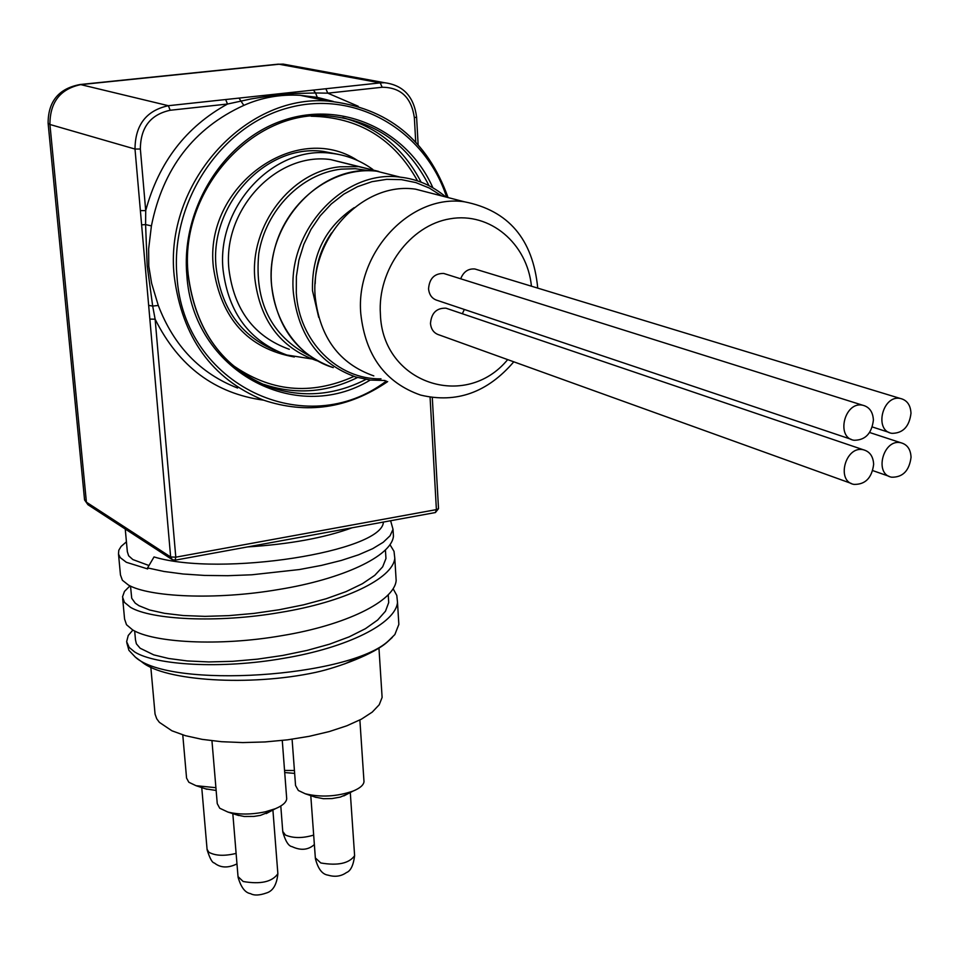 <?xml version="1.0" encoding="UTF-8"?>
<svg xmlns="http://www.w3.org/2000/svg" width="959" height="959" viewBox="0 0 959 959"><rect width="100%" height="100%" fill="white"/><g stroke="black" fill="none" stroke-linecap="round" stroke-linejoin="round"><path stroke-width="1.44" d="M120.462 574.944L122.368 580.243L128.458 585.062C149.041 596.894 214.816 600.466 278.601 589.509C342.615 579.212 391.428 556.184 393.442 536.273L393.118 530.914M390.625 520.737L393.022 529.332L390.061 535.757L383.24 542.267L372.667 548.68L358.57 554.805L341.308 560.44L321.373 565.414L299.34 569.55L251.797 574.789L227.798 575.7L204.675 575.436L183.169 574.009L163.953 571.468L147.578 567.908L154.027 556.939C220.606 577.162 382.533 551.533 383.396 522.056M126.432 541.823L121.11 546.426L118.796 550.262L118.484 554.026L120.271 557.647L126.348 562.286L147.674 568.939L147.578 567.908M124.586 619.082L126.516 624.729L132.606 629.883C153.176 642.554 218.592 646.714 282.042 635.625C345.636 625.196 394.209 601.353 396.163 580.591M390.001 544.712L394.017 551.341L394.796 558.306C392.782 578.661 344.137 602.072 280.316 612.441C216.722 623.458 151.102 619.622 130.52 607.347L124.442 602.372L122.512 596.906L124.466 591.415L129.992 585.865M126.792 642.734L128.914 650.322L135.267 657.047C169.707 689.185 349.903 677.462 388.599 640.732L394.856 634.558L398.848 624.429L398.5 618.603M393.142 588.778L396.786 595.407L397.506 602.348C395.635 623.53 347.29 647.769 283.816 658.294C220.546 669.466 155.202 665.055 134.644 651.94L129.177 647.421L126.636 641.667L128.254 635.457L132.893 630.051M130.52 586.117L131.719 598.248L135.231 603.163L139.031 605.74L149.676 610.008L164.576 613.328L183.217 615.534L204.914 616.361L228.769 615.642L253.871 613.412L279.141 609.756L303.583 604.829L326.18 598.74L346.055 591.619L362.442 583.695L374.777 575.328L382.677 566.829L385.962 558.51L385.434 550.106M127.331 551.665L128.626 555.776L132.845 559.565L148.969 565.522M135.483 639.917L136.394 643.837L140.146 648.236L153.752 654.877L168.604 658.485L187.209 660.931L208.81 661.938L232.605 661.326L257.563 659.145L282.737 655.453L307.012 650.43L329.488 644.196L349.184 636.848L365.451 628.672L377.654 620.017L385.482 611.207L388.707 602.564L388.383 597.265M373.818 375.904C339.462 363.857 319.934 337.616 315.235 297.17C309.517 238.371 363.041 181.263 415.547 189.163L436.237 194.509M537.747 288.12C532.952 239.235 508.498 210.453 464.396 201.786C410.512 193.73 355.19 253.008 360.8 313.845C365.439 355.681 385.374 382.749 420.593 395.072C456.4 403.631 487.46 392.543 513.784 361.819M507.671 359.613C465.606 410.836 382.365 383.252 380.399 314.12C377.343 269.839 410.068 225.221 450.083 218.796C490.049 211.759 527.246 243.466 531.442 286.202M851.184 483.408L439.366 334.991C434.079 333.408 431.118 329.584 430.483 323.483C431.382 313.006 436.549 307.899 445.959 308.187L448.404 309.014M460.692 278.793C463.497 271.745 468.232 268.472 474.885 268.988L477.486 269.779M851.053 439.27L437.855 300.575C432.341 299.088 429.236 295.168 428.553 288.839C429.38 278.518 434.427 273.387 443.693 273.447L446.343 274.286M462.358 313.749L464.324 309.457M911.05 457.263C909.3 470.713 902.839 477.366 891.678 477.21C873.769 474.345 883.203 438.551 900.801 442.734C907.238 444.437 910.654 449.268 911.05 457.263M910.99 413.281C909.336 426.575 902.982 433.264 891.954 433.348C873.817 430.987 882.352 394.76 900.237 398.441C906.974 400.035 910.559 404.974 910.99 413.281M873.397 420.078C871.731 433.54 865.27 440.277 854.013 440.265C835.649 437.7 844.447 401.282 862.549 405.178C869.31 406.82 872.93 411.795 873.397 420.078M873.649 464.324C871.887 477.966 865.306 484.655 853.906 484.391C835.792 481.298 845.514 445.348 863.328 449.759C869.777 451.509 873.217 456.364 873.649 464.324M344.341 795.646L347.146 794.172M237.041 814.994L244.173 816.481L253.919 816.421L260.404 815.378L270.126 811.506M269.611 811.782L266.746 813.304M284.715 772.546L294.641 773.398M205.682 788.861L216.147 790.468M381.838 693.057L382.114 697.409L379.237 704.733L372.26 712.093L361.351 719.202L346.846 725.783L329.249 731.573L309.23 736.32L287.568 739.833L265.116 741.942L242.795 742.578L221.517 741.703L202.133 739.365L185.387 735.673L171.913 730.794L159.398 722.367L156.725 718.782L155.058 714.107L150.827 667.236M211.951 740.768L217.249 803.618L219.719 808.221L227.87 812.045C238.971 814.766 251.474 814.682 265.379 811.793L275.425 808.689C282.593 805.656 286.357 802.335 286.705 798.727L286.621 797.54M292.087 739.221L295.552 785.505L298.345 790.48L305.226 793.752C320.833 797.516 336.777 796.629 353.044 791.091C359.901 788.262 363.557 785.133 364 781.705L363.905 780.326M315.02 797.073L323.411 798.703L332.03 798.571L340.313 797.085L347.661 793.908M284.559 770.437L294.425 770.521M182.773 734.906L186.561 778.085L188.839 782.256L196.044 785.697L215.907 787.699M372.811 169.443C360.248 160.321 346.247 154.926 330.819 153.26C273.495 145.36 216.278 206.688 223.075 269.887C228.506 313.113 249.772 341.488 286.849 355.01L311.555 358.918M135.998 657.598L142.064 662.07C164.672 681.07 250.011 686.548 315.703 672.367C338.359 667.44 374.573 653.93 387.688 641.667L388.599 640.732M392.303 637.423L387.688 641.667M376.719 649.339L344.593 663.928M325.868 88.743L380.22 82.882L279.117 64.241L80.772 84.62L168.364 105.706L325.868 88.743L327.774 93.167L315.559 92.963L317.273 97.374L300.131 95.313C280.196 94.198 261.423 97.554 243.826 105.382C193.718 128.266 162.91 168.448 151.414 225.904L148.645 248.908L148.777 266.111L151.63 283.361L158.283 305.453L152.685 306.077L155.13 319.191L149.856 319.107L135.003 149.053L49.928 124.478L86.406 502.192L170.642 556.951L149.856 319.107M352.361 165.056L330.687 159.59C276.672 151.798 222.536 209.494 228.913 269.083C234.044 309.961 254.171 336.705 289.318 349.316M151.414 225.904L145.588 224.574L147.195 265.811L152.685 306.077L148.957 305.43M313.509 90.182L315.559 92.963L294.293 93.538L272.704 95.504L251.21 98.897L227.511 104.04L170.199 110.261C150.479 114.565 140.541 127.487 140.362 149.017L145.708 210.632L145.588 224.574L141.92 224.838M239.079 98.202L243.826 105.382M225.653 99.532L227.511 104.04C186.022 126.828 158.762 162.359 145.708 210.632L140.386 210.62M352.097 527.786C324.538 537.855 289.666 544.232 247.482 546.93M310.788 795.634L315.343 857.897L320.797 862.968C337.772 865.869 349.04 863.448 354.614 855.716L354.554 854.889M201.75 787.579L207.072 849.29L208.81 852.227C215.331 855.848 224.43 856.243 236.106 853.414M342.783 117.681C377.81 127.295 403.907 148.789 421.085 182.15M357.515 377.51C326.791 392.651 295.576 394.952 263.893 384.403L270.21 387.28C302.684 398.045 334.583 395.432 365.906 379.416M231.682 364.468C269.958 391.847 310.704 395.827 353.943 376.407M417.537 180.879C393.969 138.611 358.498 117.07 311.136 116.231M294.329 356.988C247.937 348.608 220.966 318.7 213.401 267.273C203.74 186.442 295.875 119.815 357.683 160.561M330.819 153.26L323.267 151.39L338.851 154.459L323.267 151.39C266.194 143.514 209.302 204.459 216.111 267.297C221.121 308.402 240.985 336.189 275.701 350.622M317.477 360.872L316.086 360.464C280.388 347.661 259.973 320.402 254.854 278.661C249.688 225.497 291.045 171.433 339.989 166.794L358.69 166.65L378.757 171.445L330.687 159.59M369.383 170.738L355.333 168.688L341.008 169.156C301.33 173.795 265.751 210.081 258.774 253.572C254.207 301.809 271.145 335.902 309.553 355.861M398.932 176.804L376.683 171.193C321.193 163.234 265.223 223.135 271.529 284.811C276.636 327.103 297.218 354.71 333.276 367.621C290.253 354.83 262.55 303.368 273.579 253.272C284.128 203.08 331.37 165.931 376.683 171.193L400.263 177.151C417.393 179.105 432.545 185.698 445.707 196.955M441.691 195.912L429.332 188.06L415.81 182.582L401.485 179.645L386.717 179.333L371.912 181.695L357.479 186.681L343.802 194.162L331.275 203.967L320.234 215.811L311.004 229.381L303.823 244.305L298.908 260.165L296.379 276.516L296.295 292.915C299.052 341.536 337.808 379.704 381.011 378.853M385.027 380.495L370.246 380.052L355.813 377.007C319.287 363.941 298.477 335.902 293.394 292.879C287.137 230.136 344.041 169.108 400.263 177.151C417.417 179.117 432.581 185.722 445.779 196.967M446.642 197.194C425.245 130.676 355.753 89.367 288.335 107.84C220.822 125.605 170.211 201.798 176.959 276.156C183.361 385.938 306.616 442.147 386.321 381.023M387.676 381.586C348.309 408.486 306.82 414.636 263.222 400.035C211.759 378.757 182.09 337.46 174.226 276.132C163.905 184.44 244.521 93.886 328.122 101.091C387.16 107.372 427.079 139.523 447.889 197.518M318.724 317.417L312.49 290.625C311.627 254.734 325.521 227.079 354.171 207.671M331.562 232.917C321.025 248.201 315.571 265.116 315.187 283.696M429.033 185.698C407.767 143.922 374.489 120.69 329.189 115.991C253.332 108.271 178.853 190.469 188.18 274.382C195.432 330.795 222.776 368.424 270.21 387.28C222.62 368.28 195.228 330.603 188.036 274.25M370.222 380.052C295.54 425.676 192.447 370.833 186.825 274.813C180.963 208.355 223.938 139.87 283.588 120.259C343.142 100.156 407.743 130.927 432.893 187.796M158.283 305.453C173.795 345.959 200.227 373.483 237.592 388.035M333.276 101.45L317.273 97.374M263.605 400.167C214.888 393.478 178.734 366.482 155.13 319.191L175.797 557.179L436.393 509.613L430.076 397.242M140.362 149.017L135.003 149.053C135.183 124.958 146.307 110.501 168.364 105.706L170.199 110.261M49.928 124.478C49.916 102.265 60.201 88.971 80.772 84.62L80.065 84.524C58.787 88.492 48.13 101.39 48.106 123.22L49.928 124.478M415.726 142.04L414.36 117.693C411.435 97.494 400.706 87.353 382.161 87.257L380.22 82.882L384.583 82.726L283.217 64.109L277.031 64.289M291.356 65.608L278.302 64.157L80.065 84.524M382.161 87.257L327.774 93.167L358.198 106.245M48.13 123.423L84.524 499.519L87.964 504.734L84.56 499.939M435.422 512.538L438.503 508.654L436.393 509.613L435.422 512.538L175.125 560.176L175.797 557.179L170.642 556.951L172.296 559.66L174.706 560.08M432.293 397.577L438.503 508.522M416.59 117.094L414.36 117.693M280.795 806.004L282.749 831.441L285.458 835.061C293.286 838.346 302.696 838.358 313.677 835.097M232.821 813.64L238.024 876.598L243.19 881.513C260.596 884.498 272.152 881.908 277.87 873.745L277.81 873.038M393.022 529.332L393.442 536.237M118.52 554.23L120.45 574.885M394.796 558.306L396.163 580.555M122.68 598.716L124.574 619.011M397.494 602.36L398.848 624.345M125.245 529.008L127.331 551.605M388.239 594.976L388.707 602.564M464.396 201.786L415.547 189.163M315.391 858.629C318.028 868.89 322.272 874.392 328.11 875.159C334.991 877.221 341.116 876.346 346.499 872.534C350.682 870.952 353.392 865.342 354.614 855.716L350.287 792.53M900.801 442.734L869.609 432.497M888.993 476.275L872.726 470.593M862.549 405.178L443.693 273.447M900.237 398.441L474.885 268.988M889.053 432.401L872.306 426.959M863.328 449.759L445.959 308.187M266.23 813.58L275.425 808.689M238.683 815.522L227.87 812.045M343.837 795.91L353.044 791.091M316.134 797.444L305.226 793.752M206.964 789.281L196.044 785.697M364 781.705L359.877 719.969M286.705 798.727L282.27 740.468M382.114 697.409L378.949 647.96M236.981 863.879C228.062 868.267 220.51 867.967 214.348 862.968C212.251 862.836 209.829 858.449 207.108 849.794M448.069 197.566C427.199 139.558 387.22 107.408 328.122 101.091L300.119 95.313L317.129 97.327L333.312 101.45M134.668 631.022L135.483 639.833M87.964 504.734L172.081 559.529M418.136 144.677L416.602 117.154C413.952 96.631 403.283 85.159 384.583 82.726M314.36 844.567C308.235 850.034 300.814 850.741 292.111 846.665C288.623 846.21 285.518 841.343 282.797 832.064M272.907 810.019L277.87 873.745C276.779 884.678 272.955 891.091 266.41 892.997C259.421 895.454 254.135 895.67 250.551 893.632C245.132 892.793 240.973 887.315 238.072 877.209"/></g></svg>

